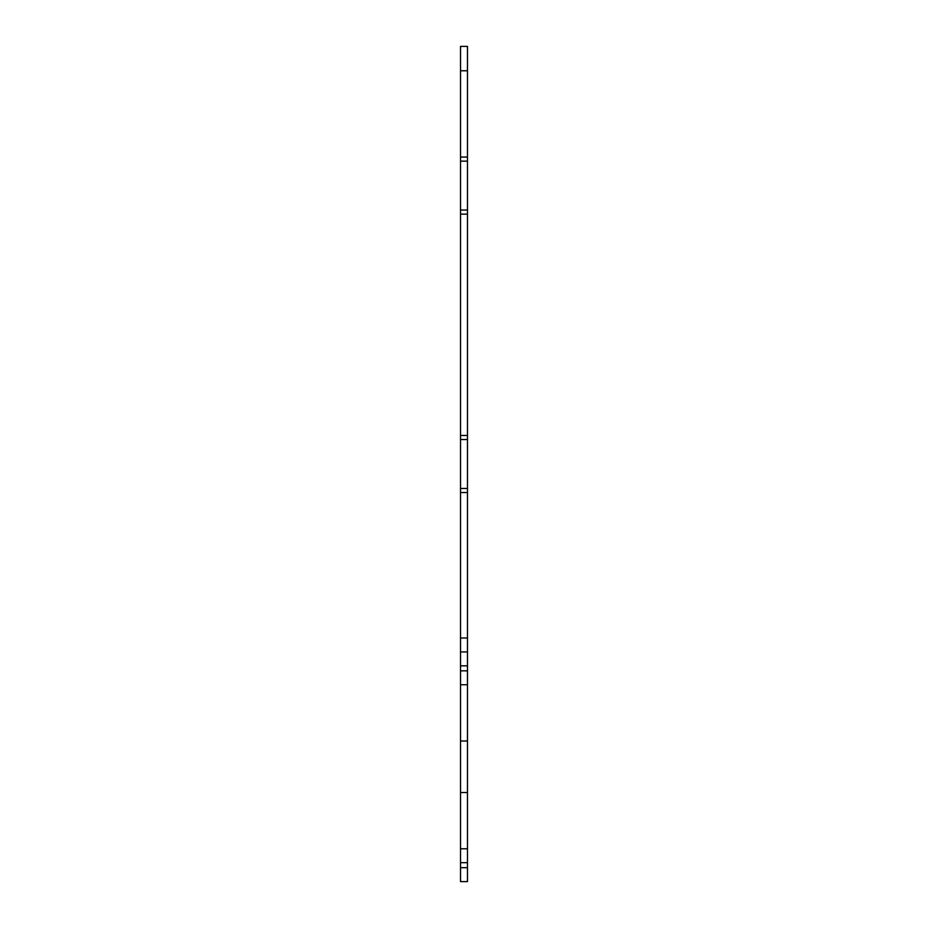 <?xml version="1.0" encoding="UTF-8"?>
<svg xmlns="http://www.w3.org/2000/svg" width="928" height="928" viewBox="0 0 928 928"><rect width="100%" height="100%" fill="white"/><g stroke="black" fill="none" stroke-linecap="round" stroke-linejoin="round"><path stroke-width="1.39" d="M460.52 46.4L460.52 157.064L467.48 157.064L467.48 46.4L460.52 46.4M460.52 848.772L460.52 881.6L467.48 881.6L467.48 848.772L460.52 848.772L460.52 670.828L467.48 670.828L467.48 492.536L460.52 492.536L460.52 670.828M460.52 492.536L460.52 435.464L467.48 435.464L467.48 214.136L460.52 214.136L460.52 435.464M460.52 214.136L460.52 157.064M467.48 157.064L467.48 214.136M467.48 435.464L467.48 492.536M467.48 670.828L467.48 848.772M467.48 651.92L460.52 651.92M467.48 792.524L460.52 792.524M467.48 740.996L460.52 740.996M467.48 488.453L460.52 488.453M467.48 439.547L460.52 439.547M467.48 210.053L460.52 210.053M467.48 161.147L460.52 161.147M460.52 70.76L467.48 70.76M467.48 867.68L460.52 867.68M467.48 638L460.52 638M460.52 665.84L467.48 665.84M460.52 862.692L467.48 862.692M467.48 684.748L460.52 684.748"/></g></svg>

